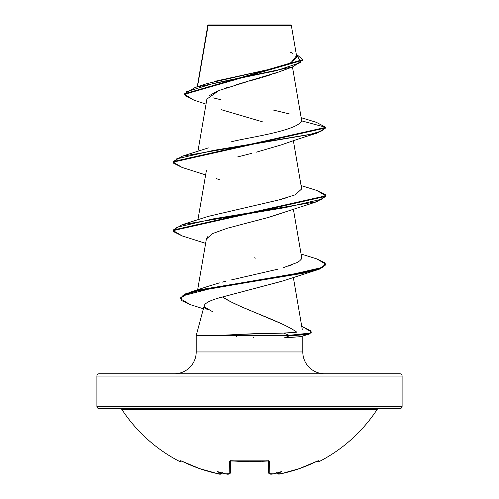 <?xml version="1.0" encoding="UTF-8"?>
<svg xmlns="http://www.w3.org/2000/svg" width="499" height="499" viewBox="0 0 499 499"><rect width="100%" height="100%" fill="white"/><g stroke="black" fill="none" stroke-linecap="round" stroke-linejoin="round"><path stroke-width="0.75" d="M181.143 460.87L180.463 460.745L180.008 461.675A152.6 152.6 0 0 1 121.999 409.667A2.289 2.289 0 0 0 120.091 408.637A2.289 2.289 0 0 1 121.999 409.667L377.001 409.667A2.289 2.289 0 0 1 378.909 408.637A2.289 2.289 0 0 0 377.001 409.667A152.6 152.6 0 0 1 318.992 461.675A1.141 1.141 0 0 1 317.439 461.157L317.439 461.157A1.141 1.141 0 0 0 318.992 461.675A152.6 152.6 0 0 0 377.001 409.667L121.999 409.667A152.6 152.6 0 0 0 180.008 461.675L180.463 460.745L181.143 460.87L199.8 468.673L217.726 473.676L220.701 473.994L220.982 473.588A114.078 54.011 -36.7 0 1 217.658 471.617A114.078 59.986 33.8 0 0 224.294 473.588A151.808 151.234 0 0 0 225.916 473.85L229.16 473.676L229.478 461.513L230.158 460.87L231.773 460.745L249.5 461.675L268.836 460.87L269.522 461.513L269.84 473.676L273.084 473.85A151.808 151.234 -0 0 0 274.706 473.588A114.078 59.986 -33.8 0 0 281.342 471.617A114.078 54.011 36.7 0 1 278.018 473.588L278.305 473.994L281.274 473.676L299.2 468.673L317.857 460.87L318.537 460.745L318.992 461.675L318.537 460.745L317.857 460.87M258.519 461.556L249.5 461.8L233.613 461.051M399.811 373.757A2.289 2.289 0 0 1 402.1 376.046L402.1 406.348A2.289 2.289 0 0 1 399.811 408.637L99.189 408.637L399.811 408.637A2.289 2.289 0 0 0 402.1 406.348L96.9 406.348A2.289 2.289 0 0 0 99.189 408.637A2.289 2.289 0 0 1 96.9 406.348L402.1 406.348L402.1 376.046A2.289 2.289 0 0 0 399.811 373.757L99.189 373.757A2.289 2.289 0 0 0 96.9 376.046L402.1 376.046L96.9 376.046L96.9 406.348L96.9 376.046A2.289 2.289 0 0 1 99.189 373.757L399.811 373.757L99.189 373.757M207.896 25.605L291.354 25.524L290.78 24.95L208.22 24.95L197.492 86.664L207.896 25.605M324.599 373.757A21.8 21.8 0 0 1 302.799 351.957L302.799 335.958L302.799 351.957A21.8 21.8 0 0 0 324.599 373.757M207.247 309.505C204.783 307.989 203.792 306.648 204.278 305.475L196.201 335.602L196.201 351.957A21.8 21.8 0 0 1 174.401 373.757A21.8 21.8 0 0 0 196.201 351.957L302.799 351.957L196.201 351.957L196.201 335.602L220.982 335.602L236.183 334.467L283.744 333.083L296.843 332.184C293.512 329.758 288.553 327.007 281.985 323.926L240.524 306.367L230.794 301.739L222.448 296.98C240.094 308.713 280.432 320.445 296.843 332.184L283.744 333.083L289.177 335.322L289.177 335.889L284.187 337.942L300.273 336.669L308.363 334.405L289.177 335.889L309.18 334.143L311.22 332.403L308.363 334.405M210.709 300.791L207.846 302.138M284.293 337.942L289.177 335.889L196.201 335.602M253.854 337.355L253.317 337.336M236.825 336.694L236.495 336.675M283.376 70.003L281.891 70.677M278.791 71.956L274.088 73.671M271.936 74.401L262.393 77.351M259.636 78.156L249.375 81.05M246.5 81.855L219.024 90.469L206.892 99.089L197.928 151.328M281.299 144.885L256.517 152.126M251.546 153.393L237.561 156.96M281.293 213.341L268.25 217.464M266.716 217.888L262.617 218.999M259.617 219.785L256.486 220.589M252.213 221.675L244.105 223.727M207.784 236.645L206.38 239.002L197.654 289.832M282.291 281.105L222.448 296.98L281.76 281.299L317.133 269.909L215.705 287.268L182.397 295.944L181.006 300.286L190.25 304.627L203.392 308.769M208.694 286.139L219.41 282.896M222.061 282.197L225.548 281.311M277.357 269.304L231.648 279.839M283.65 267.57L296.974 262.593L299.706 260.827M301.677 257.983L301.265 259.181L301.652 257.397L293.368 209.131M285.222 198.234L278.972 199.912L295.227 194.816L301.652 188.946L293.368 140.674M301.677 121.114L301.689 120.883C296.955 131.449 241.635 138.472 230.887 141.972M214.726 81.349L269.41 69.33L290 63.323L296.818 57.316L291.354 25.524L209.212 25.599M207.865 25.443L215.188 25.455M283.357 25.505L291.354 25.524L290.78 24.95L208.22 24.95M206.025 104.135L193.731 100.062L185.354 95.902L186.426 91.747L213.447 83.427L293.038 66.791L278.679 71.999L236.283 84.761M227.444 87.475L224.506 88.454M217.19 91.223L209.137 95.752M221.3 109.686L262.817 121.931M293.038 66.791L302.799 59.924M302.818 59.643L296.269 54.148L301.034 62.437L276.109 70.733L195.396 87.319L184.649 93.737L302.818 59.643L302.818 60.211L184.649 94.305L193.743 100.068M182.197 167.483L173.197 162.144L325.803 127.912L325.803 127.345L316.31 122.317M207.703 26.185L207.827 25.343M195.396 87.319L207.266 83.533L267.445 69.785L290.954 62.911L296.238 56.044M292.913 53.43L290.53 52.252M301.171 117.689L316.347 122.33L325.803 127.345L301.689 120.883L325.803 127.345L173.197 161.57L182.166 156.237L309.636 134.568L321.649 130.956L325.803 127.345L325.803 127.912L316.834 133.252L213.609 150.361L176.509 158.919L173.558 163.198L182.166 167.477L205.632 174.906M289.445 113.959L273.589 110.104M220.439 99.613L212.88 97.798M213.067 312L204.384 306.866M204.278 305.475C205.463 302.644 211.52 299.812 222.448 296.98M255.569 258.12L254.197 257.777M206.361 239.077L212.318 233.669L227.238 228.261L268.294 217.452L316.834 201.702L213.622 218.812L176.515 227.369L173.558 231.648L182.16 235.927L205.632 243.356M219.99 179.933L216.142 178.511M182.197 235.94L173.203 230.594L325.803 196.369L316.834 201.702M325.772 264.539L317.133 269.909M316.803 190.45L325.803 195.801L173.203 230.027L182.16 224.687L285.384 207.578L322.491 199.02L325.442 194.741L316.834 190.462L301.072 185.553M316.809 258.906L325.797 264.252L319.784 268.481L302.993 272.71L200.504 289.632L185.46 293.861L180.239 298.09L180.239 298.664L185.46 294.429L200.504 290.2L302.993 273.284L319.784 269.048L325.797 264.819L325.797 264.252M301.72 326.234L311.22 331.829L309.18 333.575L289.177 335.322L310.334 333.045L310.74 330.775L301.72 326.234M190.281 304.633L180.239 298.664M278.972 199.912L208.333 216.354L182.16 224.687M301.265 259.181L299.687 260.846L296.974 262.593M292.52 264.607L288.416 266.086M180.264 298.377L189.289 292.501L286.357 275.71L322.71 267.314L325.385 263.116L316.84 258.919L301.072 254.01M220.677 335.322L220.982 335.889L289.177 335.889L289.177 335.322L220.677 335.322L289.177 335.322L283.744 333.083L252.974 333.75L220.677 335.322M274.119 473.694L274.706 473.588A151.808 151.234 180 0 1 273.084 473.85C270.67 474.561 269.161 474.137 268.549 472.597L268.244 460.914L268.549 472.597A1.141 1.117 -1.5 0 0 269.84 473.676A1.141 1.117 178.5 0 1 268.549 472.597L269.472 473.832M230.756 460.914L230.451 472.597A1.141 1.117 -178.5 0 1 229.16 473.676A1.141 1.117 1.5 0 0 230.451 472.597L230.451 472.678M318.537 460.745A1.141 1.135 154 0 1 317.932 460.87A1.141 1.135 -26 0 0 318.537 460.745L316.372 461.513A151.708 151.659 180 0 1 281.274 473.676L278.043 473.85A1.141 1.129 175 0 1 276.72 473.027A1.141 1.129 -5 0 0 278.043 473.85L276.733 472.909M180.463 460.745L181.087 460.851A1.141 1.135 -154 0 1 180.463 460.745A1.141 1.135 26 0 0 181.068 460.87L182.622 461.519L180.463 460.745M180.008 461.675L181.605 461.064L182.578 461.5M273.04 473.882L269.84 473.676L269.522 461.513A1.141 1.029 178.5 0 1 268.343 460.945M222.273 472.884L220.957 473.85A1.141 1.129 5 0 0 222.28 473.027A1.141 1.129 -175 0 1 220.957 473.85L217.726 473.688A151.708 151.659 180 0 1 182.628 461.513C193.824 467.014 205.526 471.068 217.726 473.688L218.88 473.9M268.262 460.739A1.141 1.029 -1.5 0 0 269.522 461.513L267.227 460.745A152.575 137.131 180 0 1 231.773 460.745L229.478 461.513A1.141 1.029 1.5 0 0 230.738 460.739M231.829 460.752L230.563 460.982L233.426 461.032M230.657 460.945A1.141 1.029 -178.5 0 1 229.478 461.513L229.16 473.676L225.916 473.85A151.808 151.234 180 0 1 224.294 473.588L224.881 473.694M224.644 473.67L228.374 474.044M274.706 473.588A114.078 59.986 -33.8 0 0 281.342 471.617A114.078 54.011 36.7 0 1 278.018 473.588L277.064 473.47L276.664 472.541M222.336 472.541L221.93 473.47L220.982 473.588A114.078 54.011 -36.7 0 1 217.658 471.617A114.078 59.986 33.8 0 0 224.294 473.588M207.79 25.424L197.267 86.739M292.47 66.985L301.658 120.527M206.38 170.546L197.928 219.778M293.331 277.344L302.257 329.377M184.649 94.305L184.649 93.737M280.918 145.028C295.857 139.776 307.827 135.847 316.834 133.252M173.197 161.57L173.197 162.144M325.803 195.801L325.803 196.369M173.203 230.027L173.203 230.594M311.22 331.829L311.22 332.403M208.333 147.897L182.166 156.237M208.981 286.039L189.289 292.501M269.541 473.863L270.502 474.038M262.474 461.301L268.437 460.982L268.231 460.521M276.72 473.027L277.837 474M277.893 474.013L278.854 474.044M276.689 472.84C277.138 474.169 278.667 474.449 281.274 473.688C293.474 471.068 305.176 467.014 316.378 461.519L317.913 460.851M219.086 473.931L220.078 474.038M274.356 473.67L273.084 473.875M217.726 473.688L217.726 473.688C220.121 474.58 221.65 474.3 222.311 472.84M267.208 460.87L231.792 460.87M230.769 460.521L230.563 460.982M230.451 472.597C229.708 474.169 228.193 474.599 225.916 473.875"/></g></svg>
